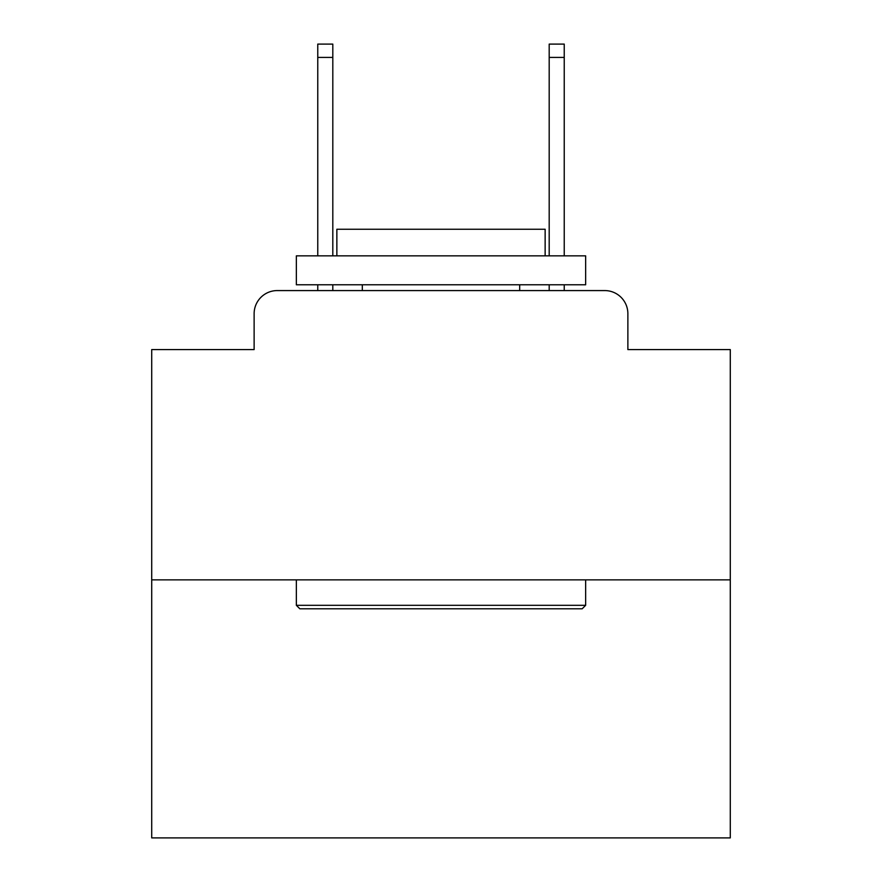 <?xml version="1.0" encoding="UTF-8"?>
<svg xmlns="http://www.w3.org/2000/svg" width="882" height="882" viewBox="0 0 882 882"><rect width="100%" height="100%" fill="white"/><g stroke="black" fill="none" stroke-linecap="round" stroke-linejoin="round"><path stroke-width="1.32" d="M254.126 313.716L254.126 349.581L254.126 313.716A23.141 23.141 0 0 1 277.268 290.575L317.763 290.575L317.763 284.787M730.285 579.86L151.715 579.86L151.715 837.9L730.285 837.9L730.285 349.581L627.874 349.581L627.874 313.716A23.141 23.141 0 0 0 604.732 290.575L277.268 290.575M151.715 579.86L151.715 349.581L254.126 349.581M332.812 284.787L332.812 290.575L350.738 290.575M531.262 290.575L549.188 290.575L549.188 284.787M564.237 284.787L564.237 290.575L604.732 290.575M627.874 349.581L627.874 313.716M582.175 608.789L299.825 608.789L296.352 605.317L585.648 605.317L582.175 608.789M296.352 255.857L585.648 255.857L585.648 284.787L296.352 284.787L296.352 255.857M545.142 255.857L545.142 229.243L336.858 229.243L336.858 255.857M296.352 579.86L296.352 605.317M585.648 579.86L585.648 605.317M362.315 284.787L362.315 290.575M519.685 284.787L519.685 290.575M317.763 255.857L317.763 44.1L332.812 44.1L332.812 255.857M549.188 255.857L549.188 44.1L564.237 44.1L564.237 255.857M317.763 57.407L332.812 57.407M564.237 57.407L549.188 57.407"/></g></svg>

